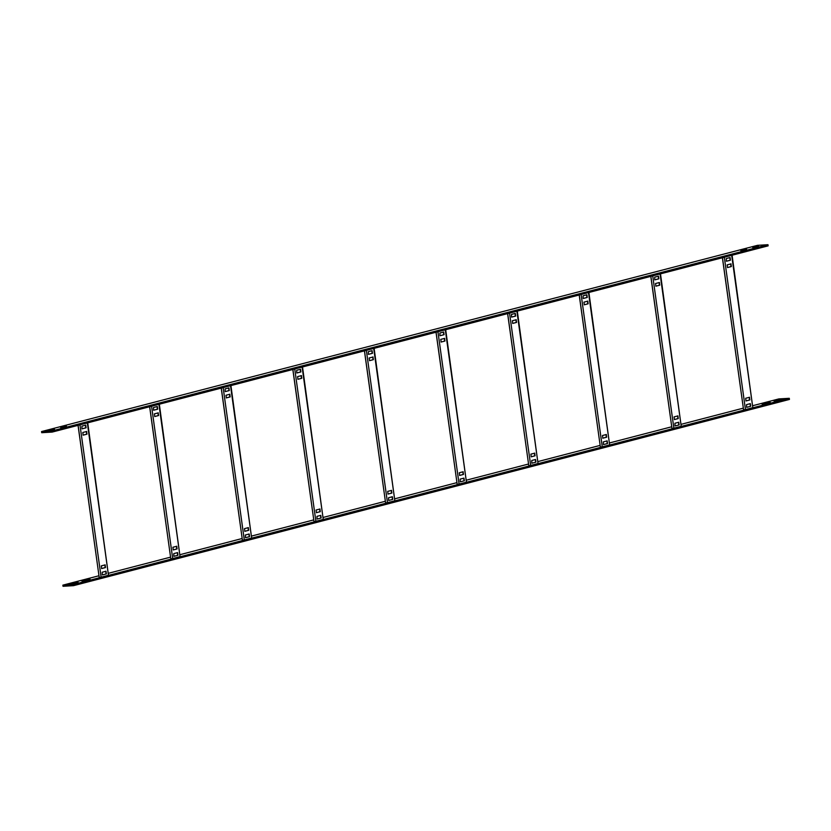 <?xml version="1.0" encoding="UTF-8"?>
<svg xmlns="http://www.w3.org/2000/svg" width="831" height="831" viewBox="0 0 831 831"><rect width="100%" height="100%" fill="white"/><g stroke="black" fill="none" stroke-linecap="round" stroke-linejoin="round"><path stroke-width="1.25" d="M41.55 431.559L757.498 245.332L767.979 244.709L768.135 245.851L52.187 432.078L52.031 430.936L41.55 431.559L41.706 432.702L52.187 432.078M767.979 244.709L52.031 430.936M66.542 427.082L66.387 425.939L60.601 427.487M61.058 428.516L60.892 427.373L66.387 425.939M54.607 430.188L54.451 429.045L48.676 430.593M49.122 431.611L48.967 430.468L54.451 429.045M746.695 250.162L746.539 249.02L740.753 250.578M741.21 251.596L741.044 250.453L746.539 249.02M758.63 247.067L758.464 245.924L752.689 247.472M753.135 248.49L752.979 247.347L758.464 245.924M63.021 586.291L73.502 585.668L73.346 584.525L62.865 585.149L63.021 586.291M73.502 585.668L789.45 399.441L789.294 398.298L73.346 584.525M752.959 405.642L778.813 398.922L789.294 398.298M62.865 585.149L98.91 575.769M108.612 573.255L170.511 557.154M180.202 554.63L242.101 538.53M251.793 536.005L313.692 519.905M323.394 517.381L385.293 501.28M394.985 498.756L456.884 482.655M466.586 480.131L528.485 464.03M538.176 461.517L600.075 445.416M609.767 442.892L671.666 426.791M681.368 424.267L743.267 408.166M82.362 582.105L82.207 580.962L90.091 579.28M89.79 579.404L87.702 579.529L87.857 580.672M87.702 579.529L81.916 581.077M70.438 585.201L70.271 584.058L78.156 582.386M77.865 582.51L75.766 582.635L75.922 583.778M75.766 582.635L69.981 584.183M762.515 405.185L762.359 404.043L770.233 402.36M769.942 402.484L767.844 402.609L768.01 403.752M767.844 402.609L762.069 404.167M774.45 402.079L774.295 400.937L782.168 399.264M781.878 399.389L779.779 399.514L779.935 400.656M779.779 399.514L774.004 401.061M87.317 422.823L108.466 575.27L101.112 577.181L79.953 424.734M86.611 431.497L86.985 434.166L83.162 435.153L82.799 432.484L86.725 431.476M86.32 431.507L86.684 434.177L83.058 435.174M106.378 573.899L102.255 574.917L102.192 572.227L106.004 571.24L106.378 573.899L102.452 574.917M85.437 425.16L85.801 427.83L81.989 428.817L81.916 426.137L85.738 425.14L86.102 427.809L82.186 428.817M105.122 564.883L105.495 567.552L101.673 568.549L101.309 565.88L105.225 564.872M104.831 564.903L105.194 567.573L101.569 568.56M78.062 425.036L99.221 577.483L101.112 577.181M77.989 425.005L99.221 577.483M106.077 573.92L105.703 571.25M87.733 422.834L108.248 573.66M158.908 404.198L180.057 556.645L172.703 558.557L151.554 406.11M158.212 412.872L158.576 415.542L154.763 416.528L154.389 413.869L158.316 412.851M157.911 412.893L158.285 415.552L154.659 416.549M177.969 555.285L173.856 556.292L173.783 553.602L177.605 552.615L177.969 555.285L174.053 556.292M157.028 406.536L157.402 409.205L153.579 410.202L153.506 407.512L157.329 406.515L157.703 409.184L153.777 410.192M176.723 546.258L177.086 548.927L173.274 549.925L172.9 547.255L176.826 546.247M176.421 546.279L176.795 548.948L173.17 549.935M149.663 406.411L170.812 558.858L172.703 558.557M149.59 406.38L170.812 558.858M177.668 555.295L177.304 552.636M159.334 404.209L179.839 555.035M230.499 385.574L251.658 538.021L244.293 539.942L223.144 387.495M229.803 394.247L230.177 396.917L226.354 397.914L225.99 395.244L229.907 394.226M229.501 394.268L229.875 396.938L226.25 397.924M249.57 536.66L245.446 537.667L245.374 534.987L249.196 533.99L249.57 536.66L245.644 537.667M228.629 387.911L228.992 390.58L225.18 391.578L225.108 388.887L228.92 387.9L229.294 390.56L225.367 391.578M248.313 527.643L248.687 530.303L244.865 531.3L244.501 528.63L248.417 527.623M248.012 527.654L248.386 530.323L244.761 531.321M221.254 387.786L242.413 540.233L244.293 539.942M221.181 387.765L242.413 540.233M249.269 536.681L248.895 534.011M230.925 385.584L251.429 536.421M302.1 366.959L323.249 519.396L315.894 521.317L294.735 368.871M301.404 375.622L301.767 378.292L297.955 379.289L297.581 376.62L301.508 375.612M301.102 375.643L301.466 378.313L297.851 379.3M321.161 518.035L317.047 519.043L316.975 516.363L320.787 515.365L321.161 518.035L317.234 519.043M300.22 369.296L300.593 371.956L296.771 372.953L296.698 370.262L300.521 369.276L300.884 371.945L296.968 372.953M319.914 509.019L320.278 511.688L316.466 512.675L316.092 510.005L320.018 508.998M319.613 509.029L319.977 511.699L316.362 512.696M292.855 369.161L314.004 521.608L315.894 521.317M292.772 369.141L314.004 521.608M320.859 518.056L320.496 515.386M302.515 366.97L323.03 517.796M373.69 348.334L394.85 500.781L387.485 502.693L366.336 350.246M372.994 356.998L373.368 359.667L369.546 360.664L369.172 357.995L373.098 356.987M372.693 357.018L373.067 359.688L369.442 360.685M392.751 499.41L388.638 500.428L388.565 497.738L392.388 496.741L392.751 499.41L388.835 500.418M371.81 350.672L372.184 353.341L368.362 354.328L368.299 351.648L372.111 350.651L372.485 353.32L368.559 354.328M391.505 490.394L391.879 493.063L388.056 494.05L387.682 491.391L391.609 490.373M391.204 490.415L391.578 493.074L387.952 494.071M364.445 350.547L385.605 502.984L387.485 502.693M364.373 350.516L385.605 502.984M392.461 499.431L392.087 496.761M374.116 348.345L394.621 499.171M445.291 329.71L466.44 482.157L459.086 484.068L437.927 331.621M444.585 338.383L444.959 341.042L441.147 342.04L440.773 339.37L444.699 338.362M444.294 338.394L444.658 341.063L441.032 342.06M464.352 480.785L460.229 481.803L460.166 479.113L463.978 478.126L464.352 480.785L460.426 481.803M443.411 332.047L443.775 334.716L439.963 335.703L439.89 333.023L443.712 332.026L444.076 334.696L440.16 335.703M463.096 471.769L463.469 474.439L459.647 475.436L459.283 472.766L463.199 471.748M462.805 471.79L463.168 474.459L459.543 475.446M436.036 331.922L457.195 484.369L459.086 484.068M435.963 331.891L457.195 484.369M464.051 480.806L463.677 478.137M445.707 329.72L466.222 480.547M516.882 311.085L538.041 463.532L530.677 465.443L509.528 312.996M516.186 319.758L516.56 322.428L512.737 323.415L512.363 320.745L516.29 319.738M515.885 319.779L516.259 322.438L512.634 323.436M535.943 462.171L531.83 463.179L531.757 460.488L535.58 459.501L535.943 462.171L532.027 463.179M515.002 313.422L515.376 316.092L511.553 317.089L511.481 314.398L515.303 313.401L515.677 316.071L511.751 317.078M534.697 453.144L535.06 455.814L531.248 456.811L530.874 454.142L534.8 453.134M534.395 453.165L534.769 455.835L531.144 456.821M507.637 313.297L528.786 465.744L530.677 465.443M507.564 313.266L528.786 465.744M535.642 462.181L535.278 459.512M517.308 311.095L537.813 461.922M588.473 292.46L609.632 444.907L602.267 446.818L581.118 294.382M587.777 301.134L588.151 303.803L584.328 304.79L583.964 302.131L587.881 301.113M587.475 301.154L587.849 303.824L584.224 304.811M607.544 443.546L603.42 444.554L603.348 441.874L607.17 440.877L607.544 443.546L603.618 444.554M586.603 294.797L586.966 297.467L583.154 298.464L583.082 295.774L586.894 294.787L587.268 297.446L583.341 298.464M606.287 434.52L606.661 437.189L602.839 438.186L602.475 435.517L606.391 434.509M605.986 434.54L606.36 437.21L602.735 438.207M579.228 294.673L600.387 447.12L602.267 446.818M579.155 294.652L600.387 447.12M607.243 443.567L606.869 440.897M588.899 292.47L609.403 443.307M660.074 273.835L681.223 426.282L673.868 428.204L652.709 275.757M659.378 282.509L659.741 285.178L655.929 286.176L655.555 283.506L659.482 282.498M659.076 282.53L659.44 285.199L655.825 286.186M679.135 424.921L675.021 425.929L674.949 423.249L678.761 422.252L679.135 424.921L675.208 425.929M658.194 276.172L658.567 278.842L654.745 279.839L654.672 277.149L658.495 276.162L658.858 278.832L654.942 279.839M677.888 415.905L678.252 418.564L674.44 419.562L674.066 416.892L677.992 415.884M677.587 415.916L677.951 418.585L674.336 419.582M650.829 276.048L671.978 428.495L673.868 428.204M650.746 276.027L671.978 428.495M678.834 424.942L678.47 422.273M660.489 273.846L681.005 424.683M731.664 255.221L752.824 407.668L745.459 409.579L724.31 257.132M730.968 263.884L731.342 266.554L727.52 267.551L727.146 264.881L731.072 263.874M730.667 263.905L731.041 266.574L727.416 267.561M750.725 406.297L746.612 407.315L746.539 404.624L750.362 403.627L750.725 406.297L746.809 407.304M729.784 257.558L730.158 260.217L726.336 261.214L726.273 258.534L730.085 257.537L730.459 260.207L726.533 261.214M749.479 397.28L749.853 399.95L746.03 400.937L745.656 398.267L749.583 397.26M749.178 397.301L749.552 399.96L745.926 400.958M722.419 257.423L743.579 409.87L745.459 409.579M722.347 257.402L743.579 409.87M750.435 406.317L750.061 403.648M732.09 255.231L752.595 406.058"/></g></svg>
